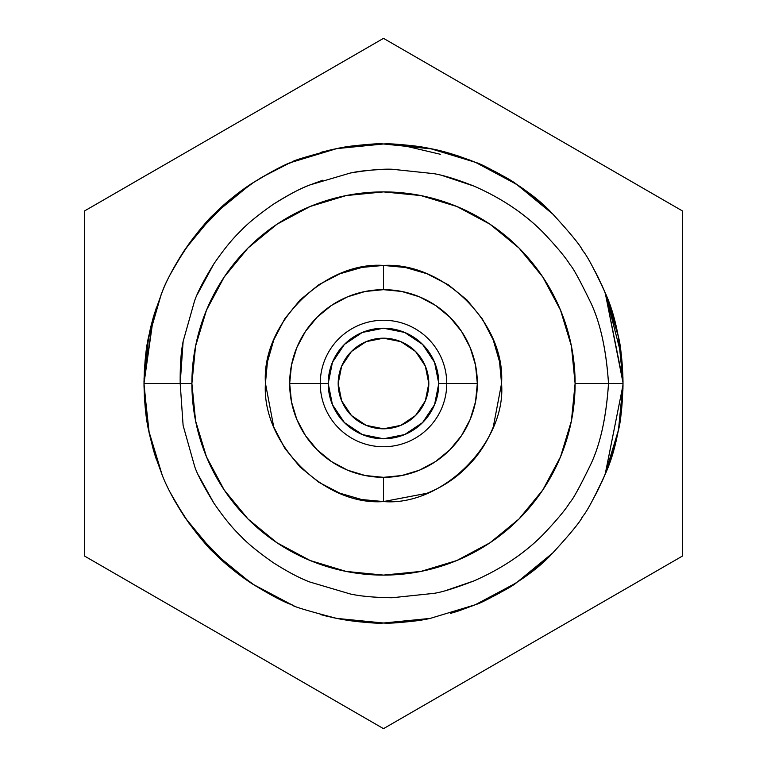 <?xml version="1.0" encoding="UTF-8"?>
<svg xmlns="http://www.w3.org/2000/svg" width="767" height="767" viewBox="0 0 767 767"><rect width="100%" height="100%" fill="white"/><g stroke="black" fill="none" stroke-linecap="round" stroke-linejoin="round"><path stroke-width="1.15" d="M383.5 265.43C443.268 261.94 505.616 323.128 501.56 383.5C506.479 442.329 442.271 506.632 383.5 501.56L383.5 477.333L383.5 501.56L426.96 493.277C442.089 487.285 455.435 478.522 466.978 466.978C478.493 455.473 487.256 442.137 493.277 426.96L501.56 383.5L499.538 361.727L493.21 339.858L482.347 318.938L467.045 300.07L448.302 284.797L427.046 273.761L405.436 267.491L383.5 265.43L362.129 267.386L339.934 273.761L318.89 284.682L300.089 299.945L284.806 318.698L273.848 339.733L267.424 361.947L265.44 383.289L273.714 426.912L284.72 448.168L299.974 466.95L318.871 482.299L339.781 493.171L361.688 499.538L383.5 501.56C323.885 506.134 261.346 442.875 265.44 383.289C261.317 323.827 324.096 261.269 383.5 265.43L383.5 289.667L383.5 265.44M162.01 292.352L162.307 291.642C165.586 282.361 172.978 268.565 184.483 250.243C196.362 233.427 206.265 221.375 214.204 214.079C223.101 204.799 235.229 194.856 250.588 184.253C269.39 172.546 283.138 165.202 291.843 162.22L336.838 148.577C348.371 145.922 363.922 144.397 383.5 143.985C394.698 143.582 410.249 145.107 430.162 148.577C407.382 144.877 391.832 143.343 383.5 143.985C391.534 143.324 407.085 144.858 430.162 148.577C410.422 145.126 394.871 143.592 383.5 143.985L398.754 144.474A239.515 239.515 0 0 0 383.5 143.985C394.526 143.563 410.086 145.097 430.162 148.577L430.143 148.577C418.648 145.931 403.097 144.397 383.5 143.985L430.431 148.635C442.454 150.696 457.429 155.26 475.358 162.307C510.419 178.481 536.267 195.786 552.921 214.204C570.217 233.082 580.159 245.21 582.747 250.588C587.023 255.584 594.367 269.342 604.779 291.843C615.556 314.892 621.634 345.438 623.015 383.5C621.634 421.572 615.546 452.156 604.751 475.233L618.192 431.284M215.144 213.149L248.853 185.422M215.383 554.09L249.227 581.827M217.818 556.458L227.703 565.413A239.515 239.515 0 0 0 251.03 583.045M582.652 516.555L582.671 516.517C580.149 521.819 570.197 533.957 552.796 552.921C536.267 571.242 510.381 588.529 475.118 604.799L430.143 618.423C418.398 621.097 402.857 622.631 383.5 623.015L336.684 618.394A239.515 239.515 0 0 0 383.5 623.015L336.684 618.394C306.886 610.637 291.968 606.112 291.93 604.808A239.515 239.515 0 0 0 291.939 604.818C283.272 601.874 269.447 594.492 250.445 582.652C235.181 572.096 223.101 562.192 214.214 552.93C206.275 545.644 196.352 533.554 184.435 516.68C174.167 500.726 166.775 486.911 162.249 475.233L148.645 430.469C145.941 418.82 144.397 403.164 143.985 383.5L148.635 336.569L154.838 312.227M184.07 516.133L184.674 517.044M154.33 453.115L148.645 430.469L143.985 383.5L180.187 383.5L183.112 425.464L194.53 465.981C196.496 472.683 202.958 485.08 213.907 503.171C223.619 517.313 232.439 528.166 240.387 535.721C247.041 542.969 257.885 551.876 272.899 562.432C287.126 571.53 299.446 578.069 309.868 582.019L350.222 593.955C360.5 596.237 374.43 597.503 391.995 597.752L433.719 593.38C441.744 592.277 455.138 588.126 473.891 580.926C501.8 568.644 524.944 553.132 543.304 534.378C557.158 519.719 566.075 508.991 570.063 502.193C572.844 499.576 579.593 487.285 590.293 465.329C600.187 444.87 606.266 417.593 608.519 383.5L575.106 383.5A191.606 191.606 0 0 1 383.5 575.106A191.606 191.606 0 0 1 191.894 383.5L180.187 383.5L183.112 425.464L194.53 465.981M154.733 312.572L154.234 314.192M184.598 250.071L183.792 251.279M248.594 185.595A239.515 239.515 0 0 0 227.703 201.587L217.684 210.666M429.788 148.51L384.794 143.995M551.914 213.197L517.84 185.211M618.202 335.764L614.827 321.421M623.005 381.803L618.643 337.959M618.806 428.159L622.996 385.715M615.086 444.611L617.953 432.444L612.66 453.153L604.751 475.233C594.339 497.706 586.985 511.464 582.671 516.517C580.331 521.608 570.37 533.736 552.796 552.921L516.584 582.632C511.694 586.851 497.879 594.243 475.118 604.799C481.475 603.025 495.29 595.633 516.584 582.632L493.574 596.218M518.454 581.367L551.281 554.416M429.184 618.614L384.468 623.005L427.507 618.931M551.598 554.11L536.9 567.436M536.823 567.503L518.387 581.415L551.646 554.071M622.967 388.227L621.759 407.958M621.462 410.661L620.493 418.101M618.451 336.991L623.005 381.515L618.49 337.173M551.732 213.025L517.917 185.259L552.135 213.418M385.293 143.995L406.357 145.088L428.878 148.328M552.058 213.341L517.744 185.144M622.967 378.821L618.94 339.522M618.653 428.983L622.996 385.887M428.763 618.691L384.526 623.005L429.856 618.48M551.54 554.167L518.339 581.453L551.578 554.129M622.996 386.376L618.662 428.954M552.403 213.686L517.6 185.048L551.991 213.274M409.185 145.375L429.271 148.405L384.43 143.995L428.686 148.29M383.5 428.811A45.311 45.311 0 0 1 338.189 383.5A45.311 45.311 0 0 1 383.5 338.189L366.166 341.641L351.468 351.468L341.641 366.166L338.189 383.5L341.641 400.834L351.468 415.532L366.166 425.359L383.5 428.811L400.834 425.359L415.532 415.532L425.359 400.834L428.811 383.5L425.359 366.166L415.532 351.468L400.834 341.641L383.5 338.189A45.311 45.311 0 0 1 428.811 383.5A45.311 45.311 0 0 1 383.5 428.811L400.834 425.359L415.532 415.532L425.359 400.834L428.811 383.5L425.359 366.166L415.532 351.468L400.834 341.641L383.5 338.189L366.166 341.641L351.468 351.468L341.641 366.166L338.189 383.5L341.641 400.834L351.468 415.532L366.166 425.359L383.5 428.811M515.213 183.457L498.703 173.515M623.005 381.42L618.528 337.384M498.694 593.495L515.28 583.495M428.858 618.672L383.653 623.005M394.88 622.737L430.143 618.423C410.077 621.903 394.535 623.437 383.5 623.015L383.5 623.015C394.861 623.418 410.47 621.874 430.316 618.394C407.373 622.133 391.774 623.667 383.5 623.015C391.467 623.686 407.076 622.152 430.316 618.394C410.297 621.884 394.698 623.427 383.5 623.015L336.684 618.394L382.139 623.005M518.473 581.357L551.77 553.937M618.844 427.957L623.005 385.063L605.211 474.092L618.221 431.159L613.216 451.284M605.278 293.061L622.996 381.18M512.116 181.453L516.412 184.253C526.526 190.571 538.655 200.513 552.796 214.079C544.791 205.546 532.662 195.604 516.412 184.253C526.191 190.302 538.319 200.245 552.796 214.079C544.647 205.431 532.528 195.489 516.412 184.253L475.636 162.422L504.935 177.052M384.229 143.995L430.162 148.577C407.085 144.858 391.534 143.324 383.5 143.985L336.492 148.645M446.749 383.5L438.782 383.5A55.282 55.282 0 0 1 383.5 438.782A55.282 55.282 0 0 1 328.218 383.5L320.251 383.5A63.249 63.249 0 0 0 383.5 446.749A63.249 63.249 0 0 0 446.749 383.5A63.249 63.249 0 0 1 383.5 446.749A63.249 63.249 0 0 1 320.251 383.5L289.667 383.5A93.833 93.833 0 0 0 383.5 477.333A93.833 93.833 0 0 0 477.333 383.5L446.749 383.5L477.333 383.5L475.53 401.803L470.19 419.405L461.513 435.627L449.845 449.845L435.627 461.513L419.405 470.19L401.803 475.53L383.5 477.333L365.197 475.53L347.595 470.19L331.373 461.513L317.154 449.845L305.487 435.627L296.81 419.405L291.47 401.803L289.667 383.5L291.47 365.197L296.81 347.595L305.487 331.373L317.154 317.154L331.373 305.487L347.595 296.81L365.197 291.47L383.5 289.667L401.803 291.47L419.405 296.81L435.627 305.487L449.845 317.154L461.513 331.373L470.19 347.595L475.53 365.197L477.333 383.5A93.833 93.833 0 0 0 383.5 289.667A93.833 93.833 0 0 0 289.667 383.5L320.251 383.5A63.249 63.249 0 0 1 383.5 320.251A63.249 63.249 0 0 1 446.749 383.5A63.249 63.249 0 0 0 383.5 320.251A63.249 63.249 0 0 0 320.251 383.5L328.218 383.5A55.282 55.282 0 0 1 383.5 328.218A55.282 55.282 0 0 1 438.782 383.5L446.749 383.5M431.898 148.932L384.066 143.995M515.386 183.572L502.893 175.873M622.996 381.228L621.452 356.233M621.347 355.342L605.288 293.09M605.278 473.929L623.005 385.034M518.684 581.213L551.502 554.205M503.353 590.868L515.654 583.256M325.524 615.891L336.857 618.423L383.5 623.015L429.75 618.499M623.005 384.756L618.643 429.041M616.889 437.305L605.249 474.006M605.336 293.195L616.984 330.098M618.614 337.825L623.005 382.014M517.303 184.847L552.019 213.303M623.005 382.685L605.221 292.908M618.499 429.779L623.005 383.855M517.974 581.693L551.07 554.627M495.904 595L516.133 582.939L476.317 604.291M394.382 622.766L383.874 623.005M618.154 431.466L604.77 475.166M604.732 291.728L618.25 335.965M618.653 338.017L623.005 382.215M430.277 148.606L407.095 145.155L383.5 143.985L336.838 148.577C306.781 156.401 291.786 160.945 291.843 162.22C283.215 165.164 269.457 172.508 250.588 184.253L214.204 214.079C206.4 221.232 196.486 233.283 184.483 250.243C174.186 266.216 166.794 280.022 162.307 291.642L154.397 313.674L148.635 336.569L143.985 383.5L180.187 383.5L183.131 341.42L194.53 301.019L183.131 341.42C181.002 351.459 180.024 365.485 180.187 383.5L191.894 383.5A191.606 191.606 0 0 1 383.5 191.894A191.606 191.606 0 0 1 575.106 383.5L623.015 383.5C622.171 406.855 620.637 422.425 618.413 430.201L604.751 475.233C594.454 497.515 587.1 511.282 582.671 516.517M383.807 143.995L408.523 145.299M618.355 336.521L604.693 291.652L601.635 284.586M582.949 250.886L583.572 251.825M623.005 382.254L618.576 337.633M618.595 429.271L623.005 385.341M517.811 581.808L551.348 554.359M184.042 516.095L184.329 516.517C199.334 537.044 209.295 549.182 214.204 552.921L250.368 582.604M215.105 553.822L248.661 581.444M148.903 431.783L154.34 453.153L148.645 430.469M148.99 432.185L144.004 385.724L148.338 428.935M154.857 312.169L148.577 336.838C145.979 347.854 144.455 363.405 143.985 383.5L148.482 337.346M162.566 291.009L161.981 292.419M251.02 183.965L214.079 214.204C209.266 217.838 199.324 229.966 184.253 250.588L171.022 272.966M214.261 214.022L250.243 184.483C272.477 170.983 286.273 163.592 291.642 162.307L291.518 162.355M149.201 433.192L153.342 449.778M154.876 454.889L162.249 475.224M250.445 582.652L214.214 552.93C206.4 545.788 196.477 533.698 184.435 516.68L184.435 516.68C174.147 500.717 166.755 486.901 162.249 475.233L154.34 453.153M215.469 554.177L247.367 580.561M252.621 584.09L291.479 604.626M321.354 614.808L337.442 618.538M337.566 618.566L383.5 623.015L336.742 618.403M454.793 612.162L473.354 605.518M475.07 604.808L496.431 594.713M521.752 579.085L548.319 557.283M604.712 475.319L604.137 476.7M145.241 359.033L148.577 336.838L154.272 314.087L162.24 291.805M174.243 266.964L184.761 249.841M213.715 214.568L214.204 214.079M337.183 148.51L383.5 143.985L337.164 148.52M453.776 154.522L474.246 161.847L453.776 154.531M458.244 155.95L475.156 162.22L496.335 172.239L516.412 184.253L552.087 213.379M554.282 215.575L553.045 214.329M604.08 290.185L605.518 293.646M617.905 334.335L604.779 291.843C594.483 269.533 587.139 255.775 582.747 250.588C580.331 245.421 570.389 233.293 552.921 214.204L516.757 184.483C511.685 180.149 497.879 172.757 475.358 162.307L430.431 148.635M618.47 337.087L623.005 381.381M320.587 614.607L336.857 618.423C355.495 621.778 371.036 623.312 383.5 623.015C391.544 623.676 407.085 622.142 430.143 618.423L406.874 621.864L382.273 623.005M446.269 590.408L473.891 580.926C501.484 568.846 524.618 553.323 543.304 534.378C557.101 519.796 566.017 509.067 570.063 502.193C572.661 499.902 579.411 487.611 590.293 465.329C600.082 445.234 606.16 417.957 608.519 383.5L623.015 383.5C622.171 360.154 620.637 344.604 618.423 336.838M617.838 334.009L618.365 336.569C621.174 349.263 622.718 364.91 623.015 383.5C622.536 403.71 621.002 419.281 618.413 430.201M605.834 472.577L612.66 453.153M523.746 577.656L521.953 578.932M473.114 605.614L454.256 612.325M289.6 603.84L284.212 601.462M181.578 512.308L170.053 492.165M622.996 381.343L622.775 372.915M606.055 294.988L603.619 289.101M583.591 251.864L582.517 250.253M507.668 178.692L499.269 173.831M488.176 168.078L475.291 162.278M287.855 163.908L260.933 177.723M249.668 184.866L213.782 214.501M184.569 250.109L184.253 250.579C198.816 230.56 208.758 218.432 214.079 214.204L246.149 187.292M180.168 256.916L170.034 274.883M154.272 314.087L148.673 336.358M198.461 475.233L213.907 503.171C223.523 517.198 232.353 528.051 240.387 535.721C246.907 542.854 257.741 551.751 272.899 562.432C287.136 571.549 299.456 578.078 309.868 582.019M350.222 593.955C360.365 596.227 374.286 597.503 391.995 597.752L433.729 593.38M197.09 294.854L213.926 263.79C223.571 249.735 232.439 238.853 240.512 231.145C247.003 224.06 257.798 215.211 272.889 204.578C287.184 195.422 299.59 188.855 310.108 184.885L322.734 180.226M442.549 175.624L473.987 186.113C457.554 179.593 444.227 175.451 433.997 173.678L392.177 169.248C381.669 168.845 367.709 170.101 350.308 173.035C360.5 170.753 374.459 169.488 392.177 169.248L434.017 173.678M473.987 186.113C501.522 198.174 524.657 213.705 543.391 232.698C557.206 247.319 566.161 258.115 570.264 265.104C572.728 267.194 579.43 279.437 590.36 301.834C600.101 321.852 606.16 349.081 608.519 383.5C606.256 349.436 600.206 322.217 590.36 301.834C579.612 279.773 572.92 267.53 570.264 265.104C566.219 258.191 557.254 247.396 543.391 232.698C524.973 213.897 501.839 198.375 473.987 186.113M432.032 148.961L383.5 143.985C377.153 143.18 361.506 144.733 336.569 148.635C361.132 144.762 376.77 143.218 383.5 143.985L430.162 148.577C411.965 145.26 396.405 143.736 383.5 143.985C372.848 143.525 357.211 145.068 336.569 148.635C357.201 145.068 372.848 143.525 383.5 143.985C373.04 143.506 357.393 145.049 336.569 148.635C355.102 145.251 370.749 143.707 383.5 143.985C396.405 143.736 411.965 145.26 430.162 148.577C410.259 145.107 394.698 143.582 383.5 143.985C370.883 143.697 355.246 145.241 336.569 148.635C355.236 145.241 370.883 143.697 383.5 143.985C371.017 143.678 355.37 145.231 336.569 148.635L382.407 143.995M214.587 213.696L249.256 185.144M148.654 336.473L154.483 313.396M148.434 429.434L144.004 386.146M213.792 552.508L185.211 517.84M215.498 554.205L248.863 581.587L214.693 553.41M214.616 553.343L248.987 581.674M207.502 545.951L210.752 549.402M153.429 316.924L143.985 383.5L148.328 428.878M162.479 291.22L162.182 291.939M194.109 236.878L187.071 246.456M249.16 185.211L214.616 213.667M350.308 173.035L310.108 184.885C301.69 187.781 289.274 194.348 272.889 204.578C257.933 215.086 247.147 223.945 240.512 231.145C232.526 238.738 223.667 249.62 213.926 263.79C204.051 279.725 197.579 292.131 194.53 301.019M148.28 428.638L148.587 430.201M173.63 498.914L184.329 516.517L198.385 535.481L214.214 552.93M429.28 618.595L383.5 623.015C376.607 623.763 361.065 622.229 336.857 618.423C361.43 622.267 376.971 623.792 383.5 623.015C396.405 623.264 411.956 621.74 430.143 618.423C410.249 621.893 394.698 623.418 383.5 623.015C372.82 623.466 357.278 621.932 336.857 618.423C355.361 621.769 370.912 623.293 383.5 623.015C370.758 623.293 355.15 621.749 336.684 618.394C357.23 621.932 372.839 623.475 383.5 623.015C396.424 623.274 412.032 621.73 430.316 618.394L430.009 618.451M459.04 610.791L474.064 605.23M601.644 482.395L603.83 477.419M618.864 427.9L622.977 387.661M148.136 427.852L145.155 407.047L143.985 383.5L145.145 359.972L144.033 379.195M147.897 340.443L161.3 294.106M173.294 268.69L184.253 250.588L198.289 231.634L214.079 214.204L198.289 231.634L182.124 253.839M493.219 170.6L496.259 172.191M515.184 183.438L521.857 187.992M191.894 383.5L195.575 346.118L206.476 310.175L224.185 277.05L248.009 248.009L277.05 224.185L310.175 206.476L346.118 195.575L383.5 191.894L420.882 195.575L456.825 206.476L489.95 224.185L518.991 248.009L542.815 277.05L560.524 310.175L571.425 346.118L575.106 383.5L571.425 420.882L560.524 456.825L542.815 489.95L518.991 518.991L489.95 542.815L456.825 560.524L420.882 571.425L383.5 575.106L346.118 571.425L310.175 560.524L277.05 542.815L248.009 518.991L224.185 489.95L206.476 456.825L195.575 420.882L191.894 383.5M622.996 385.801L618.48 429.865M604.655 475.444L603.188 478.915M516.095 582.958L515.424 583.399M499.48 593.054L496.307 594.78M474.428 605.077L458.024 611.126M198.385 535.481L184.435 516.68L173.275 498.272M162.537 475.914L162.249 475.233M622.842 374.603L622.814 373.759M468.167 159.45L475.156 162.22C481.542 164.023 495.3 171.367 516.412 184.253L515.836 183.869M498.483 173.39L496.374 172.259M320.942 152.297L336.569 148.635L359.905 145.155L336.569 148.635L322.073 152L336.569 148.635C360.768 144.781 376.405 143.237 383.5 143.985C376.77 143.218 361.132 144.762 336.569 148.635L335.246 148.903M250.09 184.588L216.562 211.759M214.511 213.772L249.035 185.298M144.004 381.304L145.346 358.074M146.075 351.957L150.687 327.25M150.763 326.943L153.266 317.5M149.095 432.684L144.004 386.261L148.395 429.223M210.724 549.373L203.265 541.243L210.724 549.373M338.381 618.72L383.5 623.015C372.647 623.456 357.038 621.922 336.684 618.394C361.104 622.238 376.702 623.772 383.5 623.015L384.344 623.005M215.134 553.851L248.527 581.357M143.995 385.341L148.347 428.993M151.31 324.729L149.565 332.149M148.376 337.883L143.995 381.88M249.179 185.202L215.441 212.852M174.934 501.263L184.329 516.517L171.012 494.034M457.036 611.443L473.651 605.393M581.865 517.725L582.517 516.757M618.911 427.622L623.005 385.408M198.27 231.653L199.247 230.474M456.432 155.356L474.389 161.904M582.009 249.496L582.421 250.109M618.442 336.953L622.938 377.508M623.005 384.718L618.883 427.765M604.214 476.499L596.218 493.584M474.121 605.201L456.288 611.692M183.696 515.568L174.521 500.525M604.703 291.671L612.603 313.674L618.077 335.141M604.348 290.818L596.141 273.273M474.668 162.019L456.298 155.317M430.162 148.577L383.5 143.985L359.905 145.155L383.471 143.985M250.78 184.118L250.243 184.483M162.729 290.626L162.22 291.843M328.218 383.5L332.427 362.35L344.412 344.412L362.35 332.427L383.5 328.218L404.65 332.427L422.588 344.412L434.573 362.35L438.782 383.5L434.573 404.65L422.588 422.588L404.65 434.573L383.5 438.782L362.35 434.573L344.412 422.588L332.427 404.65L328.218 383.5M338.506 148.252L382.829 143.995M248.978 185.336L215.211 213.082L248.403 185.729M143.995 381.956L148.328 338.142M204.233 542.336L212.574 551.281M148.635 430.44L148.827 431.399M148.539 337.049L143.995 381.535M212.373 215.93L204.07 224.846M248.93 185.365L215.805 212.497L251.518 183.639M173.821 499.279L184.329 516.517M203.773 541.818L219.391 557.954M247.127 580.398L248.23 581.156M290.511 604.223L291.834 604.77M450.996 613.312L474.62 605M475.482 604.645L515.76 583.179M595.192 495.54L603.667 477.803M619.477 424.515L622.929 389.904M173.505 268.306L183.409 251.864M290.194 162.911L291.537 162.345M471.245 160.639L450.191 153.458L474.648 162.01M595.221 271.499L604.291 290.674M619.17 340.778L622.986 379.962L619.151 340.673M623.005 384.334L618.566 429.443M604.338 476.221L602.392 480.717M474.754 604.942L450.354 613.495M291.623 604.693L290.3 604.137M184.099 516.191L173.534 498.751M148.788 431.198L148.664 430.565M616.352 327.432L612.603 313.684M610.407 306.838L604.77 291.815M603.955 289.868L595.211 271.499M336.655 148.616L327.864 150.543M183.62 251.547L173.371 268.555M215.057 213.226L248.153 185.902M144.004 380.969L147.187 344.488M148.788 335.821L156.43 307.308M156.439 459.721L153.851 451.523M147.111 422.032L144.004 386.242M215.412 554.119L249.237 581.846L215.69 554.397M333.127 617.656L341.315 619.266L383.5 623.015L398.754 622.526L383.5 623.015C376.348 623.753 360.739 622.219 336.684 618.394L360.03 621.855L383.5 623.015L430.316 618.394L383.5 623.015L360.097 621.864L383.5 623.015L360.116 621.864L336.934 618.442L320.568 614.597M347.413 620.273L353.203 621.088L347.413 620.273M215.834 554.531L251.614 583.428M200.388 537.878L212.843 551.55M144.004 385.801L149.268 433.48M153.812 315.63L153.084 318.132M153.074 318.171L147.005 345.639M146.909 346.224L144.004 381.333M212.526 215.767L200.35 229.16M171.194 494.389L183.955 515.97M185.24 517.878L213.389 552.106M336.857 618.423L360.126 621.864L336.857 618.423M597.167 491.724L604.578 475.645M185.23 249.122L213.284 215.009M336.569 148.635L359.905 145.155L383.5 143.985L429.28 148.405M597.311 275.554L604.434 291.019M360.595 621.912L360.03 621.855M336.339 618.317L335.304 618.106M184.914 517.399L184.435 516.68M197.244 232.909L185.154 249.246M184.013 250.943L170.983 273.033M148.779 335.841L148.683 336.329M215.853 212.449L251.566 183.601M143.995 381.391L152.921 318.708M152.959 318.573L153.822 315.592M149.172 433.029L144.004 385.859M251.701 583.486L215.978 554.685M145.442 357.163L148.05 339.589M440.363 154.272L398.754 144.474L385.101 143.995M385.168 143.995L428.561 148.271M596.448 273.857L604.559 291.316M596.477 493.085L604.233 476.451M398.754 144.474A239.515 239.515 0 0 0 383.5 143.985L360.02 145.145L336.732 148.597L320.884 152.317M213.466 214.827L212.497 215.805M144.254 372.235L145.577 355.955M145.625 355.591L146.219 350.902M175.097 265.44L189.334 243.264M196.793 233.475L227.703 201.587L255.267 181.204M144.292 395.628L145.567 410.93M145.577 411.045L146.037 414.765M175.154 501.656L189.228 523.593M196.649 533.343L227.703 565.413M682.409 210.925L682.409 556.075L383.5 728.65L84.591 556.075L84.591 210.925L383.5 38.35L682.409 210.925L383.5 38.35L84.591 210.925L84.591 556.075L383.5 728.65L682.409 556.075L682.409 210.925M383.5 143.985L341.315 147.734L332.907 149.392M293.742 161.444L288.814 163.496M228.988 566.506L255.392 585.863M289.025 603.591L293.886 605.614M570.964 620.417L570.341 620.781M533.669 641.95L532.24 642.775M682.409 383.5L682.409 427.392M272.851 664.768L271.365 663.906M234.76 642.775L233.331 641.95M309.6 685.986L308.957 685.612M495.635 663.906L494.149 664.768M458.043 685.612L457.4 685.986M196.659 620.781L196.036 620.417M196.036 146.583L196.659 146.219M233.331 125.05L234.76 124.225M84.591 383.5L84.591 339.608M494.13 102.222L495.645 103.094M532.24 124.225L533.669 125.05M457.4 81.014L458.081 81.407M308.909 81.417L383.5 38.35M271.355 103.094L272.86 102.222M608.03 167.983L608.509 168.261M570.332 146.219L570.964 146.583"/></g></svg>
